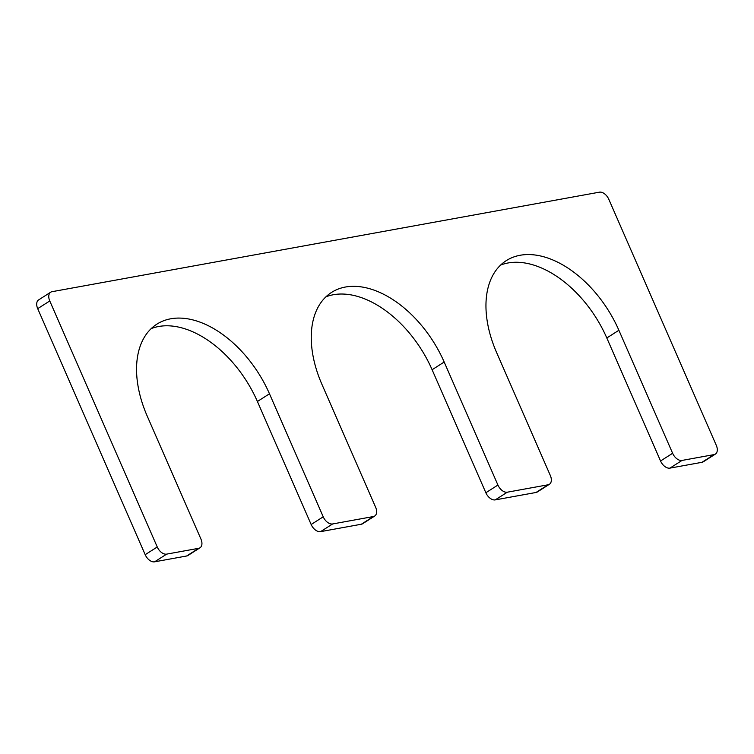 <?xml version="1.0" encoding="UTF-8"?>
<svg xmlns="http://www.w3.org/2000/svg" width="754" height="754" viewBox="0 0 754 754"><rect width="100%" height="100%" fill="white"/><g stroke="black" fill="none" stroke-linecap="round" stroke-linejoin="round"><path stroke-width="1.13" d="M374.71 516.038A9.123 5.655 57.5 0 1 373.39 516.547L332.627 523.955A9.123 5.655 57.5 0 1 323.221 516.81L269.48 393.795A95.758 59.349 57.5 0 0 156.86 324.163A95.758 59.349 57.5 0 0 147.19 416.029L200.932 539.044A9.123 5.655 57.5 0 1 200.008 547.79A9.123 5.655 57.5 0 1 198.688 548.309L166.662 554.124A9.123 5.655 57.5 0 1 157.256 546.989L49.773 300.959A9.123 5.655 57.5 0 1 50.688 292.203A9.123 5.655 57.5 0 1 52.007 291.694L599.411 192.176A9.123 5.655 57.5 0 1 608.817 199.32L716.3 445.35A9.123 5.655 57.5 0 1 715.376 454.096A9.123 5.655 57.5 0 1 714.057 454.605L682.031 460.43A9.123 5.655 57.5 0 1 672.625 453.286L618.883 330.271A95.758 59.349 57.5 0 0 506.264 260.639A95.758 59.349 57.5 0 0 496.594 352.504L550.335 475.52A9.123 5.655 57.5 0 1 549.412 484.275A9.123 5.655 57.5 0 1 548.092 484.784L507.329 492.192A9.123 5.655 57.5 0 1 497.923 485.048L444.181 362.033A95.758 59.349 57.5 0 0 331.562 292.401A95.758 59.349 57.5 0 0 321.892 384.267L375.633 507.282A9.123 5.655 57.5 0 1 374.71 516.038L362.646 523.728A9.123 5.655 57.5 0 1 361.326 524.237L320.563 531.645A9.123 5.655 57.5 0 1 311.157 524.511L257.406 401.496A95.758 59.349 57.5 0 0 151.205 328.603M444.181 362.033L432.108 369.733A95.758 59.349 57.5 0 0 325.907 296.84M432.108 369.733L485.849 492.748A9.123 5.655 57.5 0 0 495.255 499.883L536.019 492.475A9.123 5.655 57.5 0 0 537.338 491.966L549.412 484.275M618.883 330.271L606.81 337.971A95.758 59.349 57.5 0 0 500.609 265.078M606.81 337.971L660.551 460.986A9.123 5.655 57.5 0 0 669.957 468.121L701.993 462.306A9.123 5.655 57.5 0 0 703.312 461.797L715.376 454.096M50.688 292.203L38.624 299.904A9.123 5.655 57.5 0 0 37.7 308.65L145.183 554.68A9.123 5.655 57.5 0 0 154.589 561.824L186.624 556A9.123 5.655 57.5 0 0 187.944 555.491L200.008 547.79M497.923 485.048L485.849 492.748M507.329 492.192L495.255 499.883M548.092 484.784L536.019 492.475M672.625 453.286L660.551 460.986M682.031 460.43L669.957 468.121M714.057 454.605L701.993 462.306M49.773 300.959L37.7 308.65M157.256 546.989L145.183 554.68M166.662 554.124L154.589 561.824M198.688 548.309L186.624 556M269.48 393.795L257.406 401.496M323.221 516.81L311.157 524.511M332.627 523.955L320.563 531.645M373.39 516.547L361.326 524.237"/></g></svg>
